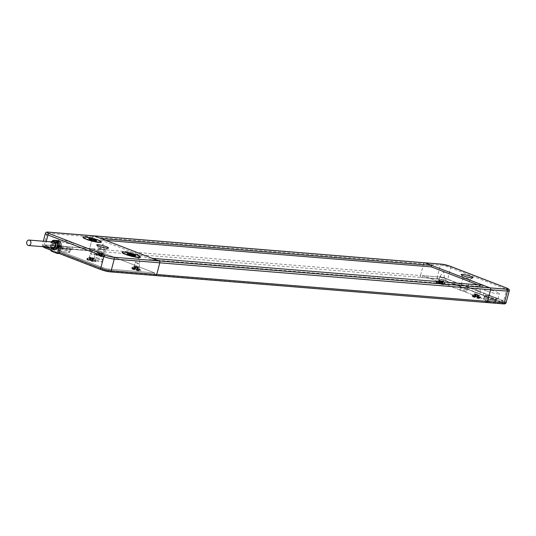 <?xml version="1.0" encoding="UTF-8"?>
<svg xmlns="http://www.w3.org/2000/svg" width="536" height="536" viewBox="0 0 536 536"><rect width="100%" height="100%" fill="white"/><g stroke="black" fill="none" stroke-linecap="round" stroke-linejoin="round"><path stroke-width="0.4" stroke-dasharray="2.68 2.01" d="M96.822 257.856A3.497 0.496 -165.3 0 1 100.627 258.694A3.497 0.496 -165.3 0 1 102.778 259.739A3.497 0.496 -165.3 0 1 101.967 259.839A3.497 0.496 -165.3 0 1 98.155 259.009A3.497 0.496 -165.3 0 1 96.004 257.963A3.497 0.496 -165.3 0 1 96.822 257.856A3.497 0.496 -165.3 0 1 100.627 258.694A3.497 0.496 -165.3 0 1 102.778 259.739A3.497 0.496 -165.3 0 1 101.967 259.839A3.497 0.496 -165.3 0 1 98.155 259.009A3.497 0.496 -165.3 0 1 96.004 257.963A3.497 0.496 -165.3 0 1 96.822 257.856M96.246 260.047A3.497 0.496 -165.3 0 1 100.051 260.878A3.497 0.496 -165.3 0 1 102.202 261.923A3.497 0.496 -165.3 0 1 101.391 262.03A3.497 0.496 -165.3 0 1 97.586 261.193A3.497 0.496 -165.3 0 1 95.435 260.148A3.497 0.496 -165.3 0 1 96.246 260.047M59.737 250.366A6.238 0.878 14.7 0 0 66.089 252.141A6.238 0.878 14.7 0 0 69.707 252.268A6.238 0.878 14.7 0 0 67.603 251.009A6.238 0.878 14.7 0 0 61.245 249.233A6.238 0.878 14.7 0 0 57.633 249.106A6.238 0.878 14.7 0 0 59.737 250.366M68.172 248.818A6.238 0.878 -165.3 0 1 70.276 250.084A6.238 0.878 -165.3 0 1 66.665 249.957A6.238 0.878 -165.3 0 1 60.307 248.181A6.238 0.878 -165.3 0 1 58.203 246.915A6.238 0.878 -165.3 0 1 61.821 247.049A6.238 0.878 -165.3 0 1 68.172 248.818M98.905 253.367A2.814 0.395 -165.3 0 1 98.001 252.751A2.814 0.395 -165.3 0 1 99.77 252.892A2.814 0.395 -165.3 0 1 102.456 253.655A2.814 0.395 -165.3 0 1 103.388 254.165A2.814 0.395 -165.3 0 1 101.947 254.198A2.814 0.395 -165.3 0 1 98.905 253.367M103.321 255.96A5.099 0.717 14.7 0 0 98.456 254.573A5.099 0.717 14.7 0 0 95.254 254.319A5.099 0.717 14.7 0 0 96.895 255.438A5.099 0.717 14.7 0 0 102.403 256.945A5.099 0.717 14.7 0 0 105.016 256.878A5.099 0.717 14.7 0 0 103.321 255.96M134.69 267.169A2.814 0.395 -165.3 0 1 133.786 266.553A2.814 0.395 -165.3 0 1 135.554 266.694A2.814 0.395 -165.3 0 1 138.241 267.457A2.814 0.395 -165.3 0 1 139.172 267.966A2.814 0.395 -165.3 0 1 137.732 268A2.814 0.395 -165.3 0 1 134.69 267.169M139.105 269.762A5.099 0.717 14.7 0 0 134.241 268.375A5.099 0.717 14.7 0 0 131.039 268.121A5.099 0.717 14.7 0 0 132.68 269.24A5.099 0.717 14.7 0 0 138.188 270.747A5.099 0.717 14.7 0 0 140.8 270.68A5.099 0.717 14.7 0 0 139.105 269.762M89.948 258.084A2.814 0.395 -165.3 0 1 89.036 257.461A2.814 0.395 -165.3 0 1 90.812 257.608A2.814 0.395 -165.3 0 1 93.492 258.372A2.814 0.395 -165.3 0 1 94.43 258.881A2.814 0.395 -165.3 0 1 92.989 258.915A2.814 0.395 -165.3 0 1 89.948 258.084M94.356 260.67A5.099 0.717 14.7 0 0 89.499 259.29A5.099 0.717 14.7 0 0 86.289 259.035A5.099 0.717 14.7 0 0 87.931 260.148A5.099 0.717 14.7 0 0 93.445 261.655A5.099 0.717 14.7 0 0 96.051 261.595A5.099 0.717 14.7 0 0 94.356 260.67M466.394 289.514A3.497 0.496 -165.3 0 1 462.588 288.683A3.497 0.496 -165.3 0 1 460.437 287.638A3.497 0.496 -165.3 0 1 461.248 287.531A3.497 0.496 -165.3 0 1 465.06 288.368A3.497 0.496 -165.3 0 1 467.211 289.413A3.497 0.496 -165.3 0 1 466.394 289.514A3.497 0.496 -165.3 0 1 462.588 288.683A3.497 0.496 -165.3 0 1 460.437 287.638A3.497 0.496 -165.3 0 1 461.248 287.531A3.497 0.496 -165.3 0 1 465.06 288.368A3.497 0.496 -165.3 0 1 467.211 289.413A3.497 0.496 -165.3 0 1 466.394 289.514M465.824 291.705A3.497 0.496 -165.3 0 1 462.012 290.867A3.497 0.496 -165.3 0 1 459.861 289.822A3.497 0.496 -165.3 0 1 460.679 289.715A3.497 0.496 -165.3 0 1 464.484 290.552A3.497 0.496 -165.3 0 1 466.635 291.597A3.497 0.496 -165.3 0 1 465.824 291.705M486.413 297.849A6.238 0.878 -165.3 0 1 484.31 296.589A6.238 0.878 -165.3 0 1 487.921 296.716A6.238 0.878 -165.3 0 1 494.272 298.492A6.238 0.878 -165.3 0 1 496.376 299.751A6.238 0.878 -165.3 0 1 492.765 299.624A6.238 0.878 -165.3 0 1 486.413 297.849M493.703 300.676A6.238 0.878 14.7 0 0 487.345 298.9A6.238 0.878 14.7 0 0 483.733 298.773A6.238 0.878 14.7 0 0 485.837 300.039A6.238 0.878 14.7 0 0 492.189 301.808A6.238 0.878 14.7 0 0 495.807 301.942A6.238 0.878 14.7 0 0 493.703 300.676M439.359 281.085A2.814 0.395 -165.3 0 1 438.455 280.469A2.814 0.395 -165.3 0 1 440.224 280.609A2.814 0.395 -165.3 0 1 442.91 281.373A2.814 0.395 -165.3 0 1 443.848 281.882A2.814 0.395 -165.3 0 1 442.401 281.923A2.814 0.395 -165.3 0 1 439.359 281.085M443.775 283.678A5.099 0.717 14.7 0 0 438.91 282.291A5.099 0.717 14.7 0 0 435.708 282.036A5.099 0.717 14.7 0 0 437.349 283.155A5.099 0.717 14.7 0 0 442.857 284.663A5.099 0.717 14.7 0 0 445.47 284.596A5.099 0.717 14.7 0 0 443.775 283.678M475.144 294.894A2.814 0.395 -165.3 0 1 474.239 294.271A2.814 0.395 -165.3 0 1 476.008 294.418A2.814 0.395 -165.3 0 1 478.695 295.182A2.814 0.395 -165.3 0 1 479.633 295.691A2.814 0.395 -165.3 0 1 478.186 295.725A2.814 0.395 -165.3 0 1 475.144 294.894M479.559 297.48A5.099 0.717 14.7 0 0 474.695 296.1A5.099 0.717 14.7 0 0 471.492 295.839A5.099 0.717 14.7 0 0 473.134 296.957A5.099 0.717 14.7 0 0 478.641 298.465A5.099 0.717 14.7 0 0 481.254 298.405A5.099 0.717 14.7 0 0 479.559 297.48M486.346 302.498L484.973 302.009L501.75 303.376A4.563 0.643 14.7 0 0 502.815 303.235A4.563 0.643 14.7 0 0 501.274 302.317L445.362 280.743A4.563 0.643 14.7 0 0 439.131 279.216L421.229 277.42L420.492 275.531L423.554 263.873A1.521 1.179 94.7 0 1 424.532 262.801M486.32 302.498A1.521 1.179 94.7 0 1 486.085 302.438L484.973 302.009L501.75 303.376L502.326 301.185L485.542 299.818L422.924 275.665L422.348 277.849L422.924 275.665L439.708 277.032A4.563 0.643 -165.3 0 1 445.939 278.559L501.85 300.127A4.563 0.643 -165.3 0 1 503.391 301.051A4.563 0.643 -165.3 0 1 502.326 301.185L485.542 299.818L484.973 302.009L485.542 299.818L422.924 275.665L439.708 277.032A4.563 0.643 -165.3 0 1 445.939 278.559L501.85 300.127A4.563 0.643 -165.3 0 1 503.391 301.051A4.563 0.643 -165.3 0 1 502.326 301.185L501.75 303.376A4.563 0.643 14.7 0 0 502.815 303.235A4.563 0.643 14.7 0 0 501.274 302.317L445.362 280.743A4.563 0.643 14.7 0 0 439.131 279.216L421.229 277.42A1.521 1.179 94.7 0 1 420.492 275.531L89.633 248.59L90.363 250.48L91.482 250.908L45.928 247.203A4.563 0.643 14.7 0 0 44.87 247.337A4.563 0.643 14.7 0 0 46.404 248.262L102.322 269.829A4.563 0.643 14.7 0 0 108.553 271.357L156.077 275.41M477.931 284.844L482.822 286.733L483.204 285.273M156.137 275.37L156.726 274.472M482.822 286.733L151.956 259.793L100.513 239.947L100.895 238.493M152.338 258.339L151.956 259.793M46.505 245.012L92.058 248.724L154.676 272.884L154.107 275.069L154.676 272.884L109.123 269.173A4.563 0.643 -165.3 0 1 102.892 267.645L46.98 246.078A4.563 0.643 -165.3 0 1 45.439 245.153A4.563 0.643 -165.3 0 1 46.505 245.012L92.058 248.724L91.482 250.908L92.058 248.724L154.676 272.884L109.123 269.173A4.563 0.643 -165.3 0 1 102.892 267.645L46.98 246.078A4.563 0.643 -165.3 0 1 45.439 245.153A4.563 0.643 -165.3 0 1 46.505 245.012L45.928 247.203A4.563 0.643 14.7 0 0 44.87 247.337A4.563 0.643 14.7 0 0 46.404 248.262L102.322 269.829A4.563 0.643 14.7 0 0 108.553 271.357L502.868 303.805A6.09 0.858 14.7 0 0 502.232 302.391L446.321 280.824A6.09 0.858 14.7 0 0 438.013 278.787L45.928 247.203L46.505 245.012M93.927 235.847A1.521 1.179 -85.3 0 0 92.688 236.932L89.633 248.59A1.521 1.179 -85.3 0 0 90.363 250.48L44.81 246.768A1.521 1.179 94.7 0 1 44.073 244.878L89.633 248.59L92.688 236.932L47.134 233.22A7.611 1.072 14.7 0 0 45.366 233.448M105.786 240.376L100.513 239.947M90.993 253.535A2.419 0.342 14.7 0 0 90.443 253.588A2.419 0.342 14.7 0 0 90.437 253.608A2.419 0.342 14.7 0 0 91.917 254.332A2.419 0.342 14.7 0 0 94.544 254.908A2.419 0.342 14.7 0 0 95.106 254.835A2.419 0.342 14.7 0 0 95.106 254.814A2.419 0.342 14.7 0 0 93.559 254.091A2.419 0.342 14.7 0 0 90.993 253.535M90.048 257.159A2.419 0.342 14.7 0 0 89.519 257.186A2.419 0.342 14.7 0 0 89.485 257.226A2.419 0.342 14.7 0 0 90.966 257.95A2.419 0.342 14.7 0 0 93.599 258.526A2.419 0.342 14.7 0 0 94.155 258.459A2.419 0.342 14.7 0 0 94.148 258.406A2.419 0.342 14.7 0 0 92.514 257.682A2.419 0.342 14.7 0 0 90.048 257.159M87.924 258.607A4.563 0.643 14.7 0 0 86.933 258.667A4.563 0.643 14.7 0 0 86.866 258.741A4.563 0.643 14.7 0 0 89.673 260.107A4.563 0.643 14.7 0 0 94.638 261.193A4.563 0.643 14.7 0 0 95.696 261.059A4.563 0.643 14.7 0 0 95.676 260.958A4.563 0.643 14.7 0 0 92.594 259.605A4.563 0.643 14.7 0 0 87.924 258.607M87.85 258.901A4.563 0.643 14.7 0 0 86.785 259.035A4.563 0.643 14.7 0 0 89.592 260.396A4.563 0.643 14.7 0 0 94.557 261.488A4.563 0.643 14.7 0 0 95.622 261.354A4.563 0.643 14.7 0 0 92.815 259.987A4.563 0.643 14.7 0 0 87.85 258.901M92.989 258.446L90.597 257.943L91.026 257.85L90.175 257.421L93.177 258.158L92.527 258.178L92.989 258.446L92.547 260.516L93.438 260.543L88.768 259.397L90.081 260.275L92.802 260.663M93.639 260.985L93.378 258.593M92.681 260.911L93.19 258.58M90.081 260.275L90.597 257.943M88.969 259.839L90.376 257.856M88.768 259.397L90.175 257.421M89.726 259.478L90.363 257.434M92.326 260.114L92.963 258.071M93.438 260.543L93.177 258.158M135.742 262.627A2.419 0.342 -165.3 0 1 138.301 263.183A2.419 0.342 -165.3 0 1 139.856 263.9A2.419 0.342 -165.3 0 1 139.849 263.92A2.419 0.342 -165.3 0 1 139.293 263.993A2.419 0.342 -165.3 0 1 136.667 263.417A2.419 0.342 -165.3 0 1 135.179 262.694A2.419 0.342 -165.3 0 1 135.186 262.68A2.419 0.342 -165.3 0 1 135.742 262.627M134.791 266.245A2.419 0.342 -165.3 0 1 137.263 266.774A2.419 0.342 -165.3 0 1 138.891 267.491A2.419 0.342 -165.3 0 1 138.904 267.544A2.419 0.342 -165.3 0 1 138.342 267.618A2.419 0.342 -165.3 0 1 135.715 267.042A2.419 0.342 -165.3 0 1 134.228 266.318A2.419 0.342 -165.3 0 1 134.261 266.278A2.419 0.342 -165.3 0 1 134.791 266.245M132.673 267.699A4.563 0.643 -165.3 0 1 137.337 268.69A4.563 0.643 -165.3 0 1 140.419 270.05A4.563 0.643 -165.3 0 1 140.439 270.151A4.563 0.643 -165.3 0 1 139.38 270.285A4.563 0.643 -165.3 0 1 134.415 269.193A4.563 0.643 -165.3 0 1 131.608 267.833A4.563 0.643 -165.3 0 1 131.675 267.752A4.563 0.643 -165.3 0 1 132.673 267.699M132.593 267.987A4.563 0.643 -165.3 0 1 137.558 269.079A4.563 0.643 -165.3 0 1 140.365 270.439A4.563 0.643 -165.3 0 1 139.306 270.573A4.563 0.643 -165.3 0 1 134.342 269.487A4.563 0.643 -165.3 0 1 131.534 268.121A4.563 0.643 -165.3 0 1 132.593 267.987M134.469 268.563L133.511 268.489L134.603 268.971L133.712 268.931L138.382 270.077L137.069 269.199L134.469 268.563L134.918 266.506L135.769 266.941L135.34 267.035L138.121 267.685L137.27 267.263L137.705 267.156L135.106 266.519M133.511 268.489L134.918 266.506M133.712 268.931L135.119 266.948M134.831 269.36L135.34 267.035M137.424 269.997L137.933 267.672M138.382 270.077L138.121 267.685M138.188 269.635L137.926 267.243M137.069 269.199L137.705 267.156M99.957 248.818A2.419 0.342 14.7 0 0 99.401 248.871A2.419 0.342 14.7 0 0 99.395 248.892A2.419 0.342 14.7 0 0 100.882 249.615A2.419 0.342 14.7 0 0 103.508 250.191A2.419 0.342 14.7 0 0 104.071 250.118A2.419 0.342 14.7 0 0 104.071 250.098A2.419 0.342 14.7 0 0 102.517 249.374A2.419 0.342 14.7 0 0 99.957 248.818M99.006 252.443A2.419 0.342 14.7 0 0 98.483 252.476A2.419 0.342 14.7 0 0 98.443 252.516A2.419 0.342 14.7 0 0 99.931 253.233A2.419 0.342 14.7 0 0 102.557 253.809A2.419 0.342 14.7 0 0 103.12 253.742A2.419 0.342 14.7 0 0 103.106 253.689A2.419 0.342 14.7 0 0 101.478 252.972A2.419 0.342 14.7 0 0 99.006 252.443M96.889 253.89A4.563 0.643 14.7 0 0 95.89 253.95A4.563 0.643 14.7 0 0 95.823 254.03A4.563 0.643 14.7 0 0 98.631 255.391A4.563 0.643 14.7 0 0 103.595 256.483A4.563 0.643 14.7 0 0 104.661 256.342A4.563 0.643 14.7 0 0 104.634 256.242A4.563 0.643 14.7 0 0 101.552 254.888A4.563 0.643 14.7 0 0 96.889 253.89M96.808 254.185A4.563 0.643 14.7 0 0 95.75 254.319A4.563 0.643 14.7 0 0 98.557 255.685A4.563 0.643 14.7 0 0 103.522 256.771A4.563 0.643 14.7 0 0 104.58 256.637A4.563 0.643 14.7 0 0 101.773 255.27A4.563 0.643 14.7 0 0 96.808 254.185M101.954 253.729L99.334 253.146L99.984 253.139L99.14 252.704L102.141 253.441L101.485 253.461L101.954 253.729L101.505 255.799L102.403 255.833L97.726 254.68L99.046 255.558L101.76 255.947M102.604 256.268L102.343 253.883M101.639 256.195L102.155 253.863M99.046 255.558L99.555 253.227M97.927 255.123L99.334 253.146M97.726 254.68L99.14 252.704M98.684 254.761L99.328 252.717M101.284 255.397L101.92 253.354M102.403 255.833L102.141 253.441M476.196 290.345A2.419 0.342 -165.3 0 1 478.755 290.901A2.419 0.342 -165.3 0 1 480.31 291.624A2.419 0.342 -165.3 0 1 480.31 291.644A2.419 0.342 -165.3 0 1 479.747 291.718A2.419 0.342 -165.3 0 1 477.12 291.142A2.419 0.342 -165.3 0 1 475.633 290.418A2.419 0.342 -165.3 0 1 475.64 290.398A2.419 0.342 -165.3 0 1 476.196 290.345M475.244 293.969A2.419 0.342 -165.3 0 1 477.717 294.492A2.419 0.342 -165.3 0 1 479.345 295.215A2.419 0.342 -165.3 0 1 479.358 295.269A2.419 0.342 -165.3 0 1 478.795 295.336A2.419 0.342 -165.3 0 1 476.169 294.76A2.419 0.342 -165.3 0 1 474.682 294.036A2.419 0.342 -165.3 0 1 474.722 293.996A2.419 0.342 -165.3 0 1 475.244 293.969M473.127 295.416A4.563 0.643 -165.3 0 1 477.79 296.415A4.563 0.643 -165.3 0 1 480.872 297.768A4.563 0.643 -165.3 0 1 480.899 297.869A4.563 0.643 -165.3 0 1 479.834 298.003A4.563 0.643 -165.3 0 1 474.869 296.917A4.563 0.643 -165.3 0 1 472.062 295.55A4.563 0.643 -165.3 0 1 472.129 295.477A4.563 0.643 -165.3 0 1 473.127 295.416M473.047 295.711A4.563 0.643 -165.3 0 1 478.012 296.797A4.563 0.643 -165.3 0 1 480.819 298.163A4.563 0.643 -165.3 0 1 479.76 298.297A4.563 0.643 -165.3 0 1 474.796 297.205A4.563 0.643 -165.3 0 1 471.988 295.845A4.563 0.643 -165.3 0 1 473.047 295.711M474.923 296.287L478.641 297.353L477.743 297.326L478.842 297.795L474.166 296.649L475.063 296.689L473.965 296.207L474.923 296.287L475.378 294.231L476.223 294.659L475.794 294.753L478.581 295.403L477.723 294.988L478.38 294.961L475.566 294.244M473.965 296.207L475.378 294.231M474.166 296.649L475.573 294.666M475.285 297.085L475.794 294.753M477.878 297.721L478.393 295.39M478.842 297.795L478.581 295.403M478.641 297.353L478.38 294.961M477.522 296.924L478.159 294.88M440.411 276.543A2.419 0.342 14.7 0 0 439.855 276.596A2.419 0.342 14.7 0 0 439.848 276.616A2.419 0.342 14.7 0 0 441.336 277.333A2.419 0.342 14.7 0 0 443.962 277.909A2.419 0.342 14.7 0 0 444.525 277.842A2.419 0.342 14.7 0 0 444.525 277.822A2.419 0.342 14.7 0 0 442.971 277.099A2.419 0.342 14.7 0 0 440.411 276.543M439.46 280.161A2.419 0.342 14.7 0 0 438.937 280.194A2.419 0.342 14.7 0 0 438.897 280.234A2.419 0.342 14.7 0 0 440.384 280.958A2.419 0.342 14.7 0 0 443.011 281.534A2.419 0.342 14.7 0 0 443.574 281.46A2.419 0.342 14.7 0 0 443.56 281.407A2.419 0.342 14.7 0 0 441.932 280.69A2.419 0.342 14.7 0 0 439.46 280.161M437.343 281.614A4.563 0.643 14.7 0 0 436.351 281.675A4.563 0.643 14.7 0 0 436.277 281.748A4.563 0.643 14.7 0 0 439.085 283.115A4.563 0.643 14.7 0 0 444.049 284.201A4.563 0.643 14.7 0 0 445.115 284.067A4.563 0.643 14.7 0 0 445.088 283.966A4.563 0.643 14.7 0 0 442.006 282.613A4.563 0.643 14.7 0 0 437.343 281.614M437.262 281.903A4.563 0.643 14.7 0 0 436.204 282.043A4.563 0.643 14.7 0 0 439.011 283.403A4.563 0.643 14.7 0 0 443.976 284.495A4.563 0.643 14.7 0 0 445.034 284.355A4.563 0.643 14.7 0 0 442.227 282.995A4.563 0.643 14.7 0 0 437.262 281.903M442.408 281.454L440.009 280.951L440.438 280.857L439.594 280.422L442.595 281.159L441.939 281.179L442.408 281.454L441.959 283.517L442.857 283.551L438.18 282.405L439.5 283.276L442.22 283.671M443.058 283.993L442.796 281.601M442.1 283.913L442.609 281.588M439.5 283.276L440.009 280.951M438.381 282.847L439.788 280.864M438.18 282.405L439.594 280.422M439.145 282.485L439.781 280.435M441.738 283.122L442.374 281.078M442.857 283.551L442.595 281.159M61.164 241.548A7.611 1.072 -165.3 0 1 58.598 240.014A7.611 1.072 -165.3 0 1 63.007 240.168A7.611 1.072 -165.3 0 1 70.759 242.332A7.611 1.072 -165.3 0 1 73.325 243.873A7.611 1.072 -165.3 0 1 68.916 243.713A7.611 1.072 -165.3 0 1 61.164 241.548M59.717 247.089A7.611 1.072 -165.3 0 1 57.151 245.548A7.611 1.072 -165.3 0 1 61.56 245.709A7.611 1.072 -165.3 0 1 69.305 247.873A7.611 1.072 -165.3 0 1 71.871 249.414A7.611 1.072 -165.3 0 1 67.462 249.253A7.611 1.072 -165.3 0 1 59.717 247.089M60.675 247.17A6.09 0.858 -165.3 0 1 58.618 245.937A6.09 0.858 -165.3 0 1 62.149 246.064A6.09 0.858 -165.3 0 1 68.347 247.793A6.09 0.858 -165.3 0 1 70.397 249.026A6.09 0.858 -165.3 0 1 66.873 248.898A6.09 0.858 -165.3 0 1 60.675 247.17M59.831 250.372A6.09 0.858 -165.3 0 1 57.781 249.14A6.09 0.858 -165.3 0 1 61.305 249.267A6.09 0.858 -165.3 0 1 67.502 251.002A6.09 0.858 -165.3 0 1 69.559 252.235A6.09 0.858 -165.3 0 1 66.029 252.108A6.09 0.858 -165.3 0 1 59.831 250.372M487.271 291.222A7.611 1.072 14.7 0 0 495.016 293.386A7.611 1.072 14.7 0 0 499.425 293.54A7.611 1.072 14.7 0 0 496.859 291.999A7.611 1.072 14.7 0 0 489.107 289.835A7.611 1.072 14.7 0 0 484.705 289.681A7.611 1.072 14.7 0 0 487.271 291.222M485.817 296.756A7.611 1.072 14.7 0 0 493.562 298.921A7.611 1.072 14.7 0 0 497.971 299.081A7.611 1.072 14.7 0 0 495.405 297.54A7.611 1.072 14.7 0 0 487.66 295.376A7.611 1.072 14.7 0 0 483.251 295.222A7.611 1.072 14.7 0 0 485.817 296.756M486.775 296.837A6.09 0.858 14.7 0 0 492.973 298.565A6.09 0.858 14.7 0 0 496.497 298.693A6.09 0.858 14.7 0 0 494.447 297.46A6.09 0.858 14.7 0 0 488.249 295.731A6.09 0.858 14.7 0 0 484.718 295.604A6.09 0.858 14.7 0 0 486.775 296.837M485.931 300.046A6.09 0.858 14.7 0 0 492.128 301.775A6.09 0.858 14.7 0 0 495.659 301.902A6.09 0.858 14.7 0 0 493.602 300.669A6.09 0.858 14.7 0 0 487.405 298.941A6.09 0.858 14.7 0 0 483.881 298.813A6.09 0.858 14.7 0 0 485.931 300.046M59.597 245.91A2.74 2.124 94.7 0 1 57.359 247.86A2.74 2.124 94.7 0 1 55.57 244.356A2.74 2.124 94.7 0 1 57.808 242.399A2.74 2.124 94.7 0 1 59.597 245.91A2.74 2.124 -85.3 0 0 58.27 242.507A2.74 2.124 -85.3 0 0 57.808 242.399A2.74 2.124 -85.3 0 0 55.51 244.65A2.74 2.124 -85.3 0 0 56.896 247.753A2.74 2.124 -85.3 0 0 57.359 247.86A2.74 2.124 -85.3 0 0 59.597 245.91M54.022 244.999L52.776 244.892A2.74 2.124 -85.3 0 0 53.68 247.217L54.927 247.317A2.74 2.124 94.7 0 1 54.022 244.999L52.649 244.47A4.563 3.538 94.7 0 1 52.789 243.719L51.577 248.356M52.649 244.47L51.402 244.362A4.563 3.538 -85.3 0 0 53.211 249.006L54.458 249.106L54.927 247.317M55.577 249.542A4.563 3.538 94.7 0 1 54.458 249.106M54.732 249.475L54.324 249.441L54.799 247.645A2.74 2.124 -85.3 0 0 56.642 246.386L57.888 246.486A2.74 2.124 94.7 0 1 56.046 247.753L54.799 247.645M50.893 247.337A4.563 3.538 94.7 0 1 50.585 243.538A4.563 3.538 94.7 0 1 51.342 241.877M51.362 247.371A3.497 2.714 94.7 0 1 50.699 243.786A3.497 2.714 94.7 0 1 51.804 241.91M57.365 242.708A2.74 2.124 94.7 0 1 58.27 245.032L57.024 244.932A2.74 2.124 -85.3 0 0 56.119 242.607L57.365 242.708L57.6 241.816M52.582 247.404A2.74 2.124 94.7 0 1 51.188 244.302A2.74 2.124 94.7 0 1 53.493 242.051L57.808 242.399L53.493 242.051M56.247 242.279L55 242.178A2.74 2.124 -85.3 0 0 53.158 243.438L54.404 243.538A2.74 2.124 94.7 0 1 56.247 242.279L56.716 240.49M56.314 240.456A4.563 3.538 -85.3 0 0 53.031 243.009L54.404 243.538M59.262 247.016L57.888 246.486M56.046 247.753L55.63 249.334M58.015 246.915L56.642 246.386M57.024 244.932L58.397 245.461M55.268 240.363A4.563 3.538 -85.3 0 0 51.784 242.909L53.031 243.009M51.784 242.909L53.158 243.438M52.776 244.892L51.402 244.362M53.211 249.006L53.68 247.217M56.588 240.818L56.119 242.607M55 242.178L55.469 240.383M57.955 240.577A4.563 3.538 -85.3 0 0 54.23 243.84L52.508 250.392A0.764 0.59 -85.3 0 0 52.876 251.337L51.436 251.223M58.464 253.495L52.876 251.337M130.824 254.881L135.012 255.451L131.668 255.203L130.697 254.901L130.918 254.54M135.052 255.853L135.387 256.007A4.335 0.61 -165.3 0 1 135.441 256.148A4.335 0.61 -165.3 0 1 131.092 255.639A4.335 0.61 -165.3 0 1 127.052 253.943A4.335 0.61 -165.3 0 1 127.407 253.803M128.258 253.836A4.335 0.61 -165.3 0 1 131.293 254.426L131.836 254.654L131.28 254.587A3.196 0.449 14.7 0 0 128.158 254.232A3.196 0.449 14.7 0 0 131.132 255.478A3.196 0.449 14.7 0 0 134.335 255.853A3.196 0.449 14.7 0 0 134.302 255.752L134.375 255.712M140.037 257.434A9.132 1.286 14.7 0 1 126.684 255.009L127.079 254.526M140.077 257.36A9.132 1.286 14.7 0 0 131.575 253.803A9.132 1.286 14.7 0 0 122.416 252.724M122.409 252.811A9.132 1.286 14.7 0 0 124.459 254.151L126.134 254.881A9.514 1.34 14.7 0 0 135.441 257.354A9.514 1.34 14.7 0 0 140.445 257.461A9.514 1.34 14.7 0 0 140.425 257.3M126.597 254.868L124.459 254.151M89.653 239.532L91.06 240.074L89.15 239.572L89.7 239.351M91.06 240.074L91.174 239.639M96.52 241.079L95.046 240.791L95.16 240.349L95.1 240.698L96.52 241.079L96.634 240.644M96.46 241.173L96.574 240.731M93.579 239.934L92.922 239.719L94.128 239.873L93.579 239.934L93.693 239.492M92.922 239.719L93.036 239.284M94.128 239.873L94.242 239.438M90.081 239.096L88.541 238.641L90.081 239.096L90.195 238.654M89.619 239.056L89.733 238.62M88.541 238.641L88.654 238.205M91.763 239.411L90.745 238.962L91.763 239.411L91.877 238.976M91.073 239.257L91.187 238.822M90.745 238.962L90.859 238.527M94.832 240.456L96.044 240.657L94.832 240.456L94.946 240.021M94.463 240.269L94.577 239.833M96.044 240.657L96.158 240.222M94.135 240.798L95.676 241.254L94.135 240.798L94.249 240.363M95.214 241.213L95.328 240.778M95.676 241.254L95.79 240.818M93.626 240.108L94.242 240.503L92.561 240.376A5.876 0.831 14.7 0 0 91.77 240.208L91.884 239.773M91.77 240.208L89.867 239.471A5.876 0.831 14.7 0 0 89.981 239.378L90.819 239.358M89.867 239.471L89.981 239.036M100.902 242.339A9.132 1.286 14.7 0 1 87.549 239.914L87.609 239.679M100.942 242.265A9.132 1.286 14.7 0 0 92.433 238.701A9.132 1.286 14.7 0 0 83.274 237.629M83.274 237.716A9.132 1.286 14.7 0 0 85.318 239.056L85.378 238.835M85.392 238.848L87.455 239.766L85.318 239.056M104.567 249.93A3.497 0.496 14.7 0 0 105.324 249.883A3.497 0.496 14.7 0 0 105.378 249.83A3.497 0.496 14.7 0 0 103.227 248.784A3.497 0.496 14.7 0 0 99.421 247.947A3.497 0.496 14.7 0 0 98.604 248.054A3.497 0.496 14.7 0 0 98.624 248.128A3.497 0.496 14.7 0 0 100.989 249.166A3.497 0.496 14.7 0 0 104.567 249.93M87.455 239.766L86.993 239.786A9.514 1.34 14.7 0 0 96.299 242.252A9.514 1.34 14.7 0 0 101.311 242.359A9.514 1.34 14.7 0 0 101.291 242.198M83.911 236.925A9.514 1.34 -165.3 0 1 92.527 238.359A9.514 1.34 -165.3 0 1 100.734 241.334M101.036 241.897A9.514 1.34 14.7 0 0 92.447 238.647A9.514 1.34 14.7 0 0 83.368 237.267M83.006 237.401A9.514 1.34 14.7 0 0 82.906 237.535A9.514 1.34 14.7 0 0 85.318 239.136M123.046 252.02A9.514 1.34 -165.3 0 1 131.662 253.454A9.514 1.34 -165.3 0 1 139.876 256.436M140.177 256.999A9.514 1.34 14.7 0 0 131.588 253.749A9.514 1.34 14.7 0 0 122.51 252.362M122.141 252.503A9.514 1.34 14.7 0 0 122.047 252.63A9.514 1.34 14.7 0 0 124.459 254.238M93.666 235.86A1.521 1.179 -85.3 0 0 92.688 236.932L423.554 263.873L420.492 275.531L437.276 276.898A1.521 1.179 -85.3 0 0 438.013 278.787M463.848 277.621A3.497 0.496 14.7 0 0 463.037 277.722A3.497 0.496 14.7 0 0 463.05 277.802A3.497 0.496 14.7 0 0 465.416 278.841A3.497 0.496 14.7 0 0 468.993 279.604A3.497 0.496 14.7 0 0 469.757 279.558A3.497 0.496 14.7 0 0 469.811 279.504A3.497 0.496 14.7 0 0 467.66 278.452A3.497 0.496 14.7 0 0 463.848 277.621M424.793 262.787A1.521 1.179 -85.3 0 0 423.554 263.873L440.337 265.24A1.521 1.179 94.7 0 1 441.316 264.168M501.85 300.127L501.274 302.317L501.85 300.127M445.939 278.559L445.362 280.743L445.939 278.559M439.708 277.032L439.131 279.216L439.708 277.032M46.98 246.078L46.404 248.262L46.98 246.078M102.892 267.645L102.322 269.829L102.892 267.645M109.123 269.173L108.553 271.357L109.123 269.173M91.844 260.583L92.802 258.432M90.805 260.329L90.926 257.97M89.686 259.9L90.711 257.89M89.606 259.726L90.564 257.568M90.564 259.799L90.751 257.582M91.602 260.054L92.628 258.044M92.721 260.489L92.849 258.124M135.313 268.891L135.501 266.673M134.348 268.811L135.313 266.653M134.429 268.985L135.454 266.975M135.548 269.42L135.675 267.062M136.586 269.675L137.544 267.518M137.544 269.749L137.732 267.538M137.464 269.575L137.591 267.216M136.352 269.146L137.37 267.129M100.802 255.873L101.76 253.716M99.763 255.612L99.89 253.253M98.644 255.183L99.669 253.173M98.564 255.009L99.529 252.851M99.529 255.082L99.716 252.865M100.567 255.337L101.585 253.327M101.686 255.773L101.806 253.414M475.767 296.609L475.955 294.391M474.802 296.535L475.767 294.378M474.883 296.71L475.908 294.7M476.002 297.138L476.129 294.78M477.04 297.393L477.998 295.242M477.998 297.473L478.192 295.256M477.924 297.299L478.045 294.934M476.805 296.864L477.824 294.854M441.255 283.591L442.22 281.434M440.217 283.336L440.344 280.978M439.098 282.908L440.123 280.891M439.024 282.727L439.982 280.576M439.982 282.807L440.17 280.589M441.021 283.062L442.039 281.045M442.14 283.49L442.26 281.132M52.789 243.719L54.23 243.84M51.067 250.279L52.508 250.392M131.668 255.203L131.782 254.768M134.878 255.464L134.992 255.029M134.302 255.752L134.415 255.317L134.288 255.732M131.28 254.587L131.394 254.151M90.457 239.981L90.571 239.545M92.561 240.376L92.681 239.94M44.83 246.841A1.521 0.938 -68.9 0 1 44.87 246.647A7.611 1.072 -165.3 0 1 42.304 245.106A7.611 1.072 -165.3 0 1 44.073 244.878L47.134 233.22A1.521 1.179 94.7 0 1 48.374 232.135M44.81 246.768A6.09 0.858 14.7 0 0 45.446 248.181L101.358 269.749M59.409 252.255L51.362 249.153M45.52 246.895L44.87 246.647L46.23 241.461M109.672 271.792L155.226 275.497M509.2 290.894A7.611 1.072 14.7 0 0 506.634 289.353L450.722 267.786A7.611 1.072 14.7 0 0 440.337 265.24L437.276 276.898A7.611 1.072 -165.3 0 1 447.661 279.444A1.521 0.938 -68.9 0 1 446.321 280.824M450.461 266.372A1.521 0.938 111.1 0 1 450.722 267.786L447.661 279.444L503.579 301.011A1.521 0.938 -68.9 0 1 502.232 302.391M506.379 287.946A1.521 0.938 111.1 0 1 506.634 289.353L503.579 301.011A7.611 1.072 -165.3 0 1 506.138 302.552M105.378 249.83L102.202 261.923M70.276 250.084L69.707 252.268M98.001 252.751L95.254 254.319M133.786 266.553L131.039 268.121M89.036 257.461L86.289 259.035M463.037 277.722L459.861 289.822M483.733 298.773L484.31 296.589M438.455 280.469L435.708 282.036M474.239 294.271L471.492 295.839M479.633 295.691L481.254 298.405M445.47 284.596L443.848 281.882M495.807 301.942L496.376 299.751M503.391 301.051L502.815 303.235L503.391 301.051M469.811 279.504L466.635 291.597M94.43 258.881L96.051 261.595M139.172 267.966L140.8 270.68M105.016 256.878L103.388 254.165M58.203 246.915L57.633 249.106M98.604 248.054L95.435 260.148M45.439 245.153L44.87 247.337L45.439 245.153M95.106 254.814L94.236 248.637L90.443 253.588L89.485 257.226M89.519 257.186L86.933 258.667M89.86 259.88L91.026 257.85M92.547 260.516L92.527 258.178M94.148 258.406L95.676 260.958M94.155 258.459L95.106 254.835M138.904 267.544L139.849 263.92L138.978 257.722L135.186 262.68M138.891 267.491L140.419 270.05M134.603 268.971L135.769 266.941M137.29 269.601L137.27 267.263M131.675 267.752L134.261 266.278M134.228 266.318L135.179 262.694M103.12 253.742L104.071 250.118L103.2 243.92L99.401 248.871M98.443 252.516L99.395 248.892M98.483 252.476L95.89 253.95M98.825 255.163L99.984 253.139M101.505 255.799L101.485 253.461M103.106 253.689L104.634 256.242M480.31 291.624L479.439 285.447L475.64 290.398L474.682 294.036M480.31 291.644L479.358 295.269M479.345 295.215L480.872 297.768M475.063 296.689L476.223 294.659M477.743 297.326L477.723 294.988M472.129 295.477L474.722 293.996M444.525 277.822L443.654 271.638L439.855 276.596L438.897 280.234M438.937 280.194L436.351 281.675M439.279 282.887L440.438 280.857M441.959 283.517L441.939 281.179M443.56 281.407L445.088 283.966M443.574 281.46L444.525 277.842M58.598 240.014L57.151 245.548M58.618 245.937L57.781 249.14M69.559 252.235L70.397 249.026M71.871 249.414L73.325 243.873M497.971 299.081L499.425 293.54M495.659 301.902L496.497 298.693M483.881 298.813L484.718 295.604M483.251 295.222L484.705 289.681M57.359 247.86L53.044 247.511L57.359 247.86M130.697 254.901L130.811 254.459M135.012 255.451L135.126 255.015M135.441 256.148L135.554 255.706M127.052 253.943L127.166 253.508M131.836 254.654L131.95 254.211M89.15 239.572L89.264 239.136M94.242 240.503L94.356 240.068M87.824 239.867L87.938 239.425M105.324 249.883L108.44 248.108M42.686 246.667L42.304 245.106L43.322 241.22M51.047 250.372L58.947 253.414M98.624 248.128L96.781 245.053M463.05 277.802L461.215 274.727M469.757 279.558L472.873 277.782"/><path stroke-width="0.8" d="M424.532 262.801A1.521 1.179 94.7 0 1 424.793 262.787A1.521 1.179 94.7 0 1 425.055 262.841L431.761 265.434L431.38 266.888L477.931 284.844M155.226 275.497A1.521 1.179 -85.3 0 0 155.48 275.558A1.521 1.179 -85.3 0 0 156.726 274.472L159.782 262.814A1.521 1.179 -85.3 0 0 159.045 260.925L152.338 258.339L483.204 285.273L489.911 287.865A1.521 1.179 94.7 0 1 490.648 289.755L487.586 301.413L486.085 302.438M431.761 265.434L100.895 238.493L94.189 235.907A1.521 1.179 -85.3 0 0 93.927 235.847A1.521 1.179 -85.3 0 0 93.666 235.86M431.38 266.888L105.786 240.376M26.8 242.011A2.74 2.124 -85.3 0 0 28.589 245.522A2.74 2.124 -85.3 0 0 30.827 243.565A2.74 2.124 -85.3 0 0 29.038 240.061A2.74 2.124 -85.3 0 0 26.8 242.011M55.63 249.334L54.732 249.475M54.324 249.441A4.563 3.538 -85.3 0 0 54.525 249.461A4.563 3.538 -85.3 0 0 58.015 246.915L59.262 247.016A4.563 3.538 94.7 0 0 59.503 246.305L57.781 252.865A0.764 0.59 94.7 0 1 57.03 253.381L51.436 251.223A0.764 0.59 94.7 0 1 51.067 250.279L51.577 248.356M51.342 241.877A4.563 3.538 94.7 0 1 54.31 240.282A4.563 3.538 94.7 0 1 57.292 246.131A4.563 3.538 94.7 0 1 53.567 249.387A4.563 3.538 94.7 0 1 50.893 247.337M51.804 241.91A3.497 2.714 94.7 0 1 54.947 241.944A3.497 2.714 94.7 0 1 55.838 245.769A3.497 2.714 94.7 0 1 51.362 247.371M29.038 240.061L53.493 242.051A2.74 2.124 94.7 0 1 53.955 242.158A2.74 2.124 94.7 0 1 55.282 245.555A2.74 2.124 94.7 0 1 53.044 247.511A2.74 2.124 94.7 0 1 52.582 247.404M54.31 240.282L55.268 240.363A4.563 3.538 -85.3 0 1 55.469 240.383L56.716 240.49A4.563 3.538 -85.3 0 0 56.514 240.463A4.563 3.538 -85.3 0 0 56.314 240.456M58.431 245.093L59.643 245.562A4.563 3.538 -85.3 0 0 57.834 240.919L57.6 241.816M59.643 245.562L58.397 245.461A4.563 3.538 -85.3 0 0 56.588 240.818L57.834 240.919M57.292 253.401L58.464 253.495A0.764 0.59 -85.3 0 0 59.215 252.985L60.937 246.426A4.563 3.538 -85.3 0 0 57.955 240.577L56.514 240.463M134.154 254.707L130.811 254.459L134.087 254.955M127.407 253.803A4.335 0.61 -165.3 0 1 128.258 253.836M131.407 253.99A4.335 0.61 14.7 0 0 127.166 253.508A4.335 0.61 14.7 0 0 131.206 255.196A4.335 0.61 14.7 0 0 135.554 255.706A4.335 0.61 14.7 0 0 135.501 255.565L134.415 255.317A3.196 0.449 -165.3 0 1 134.449 255.417A3.196 0.449 -165.3 0 1 131.246 255.042A3.196 0.449 -165.3 0 1 128.272 253.796A3.196 0.449 -165.3 0 1 131.394 254.151L131.367 254.144M134.375 255.712L135.052 255.853M124.573 253.716A9.132 1.286 -165.3 0 1 122.53 252.289A9.132 1.286 -165.3 0 1 131.689 253.361A9.132 1.286 -165.3 0 1 140.191 256.925A9.132 1.286 -165.3 0 1 126.798 254.573L124.513 253.937A9.514 1.34 -165.3 0 1 122.121 252.342A9.514 1.34 -165.3 0 1 123.046 252.02M139.876 256.436A9.514 1.34 -165.3 0 1 140.526 257.166A9.514 1.34 -165.3 0 1 135.514 257.059A9.514 1.34 -165.3 0 1 126.208 254.593L126.798 254.573M140.037 257.434A9.132 1.286 14.7 0 0 140.077 257.36L140.191 256.925M122.53 252.289L122.416 252.724A9.132 1.286 14.7 0 0 122.409 252.811M89.438 239.11L91.174 239.639L89.405 239.244M95.214 240.262L96.634 240.644L95.16 240.349M93.036 239.284L94.242 239.438L93.036 239.284M89.733 238.62L88.654 238.205L89.733 238.62M91.187 238.822L91.877 238.976L91.187 238.822M94.577 239.833L96.158 240.222L94.577 239.833M94.711 240.396L95.79 240.818L94.678 240.523M91.884 239.773A5.876 0.831 -165.3 0 1 92.681 239.94L94.356 240.068L90.095 238.942A5.876 0.831 -165.3 0 1 89.981 239.036L91.884 239.773M90.819 239.358L93.626 240.108M85.432 238.614A9.132 1.286 -165.3 0 1 83.388 237.193A9.132 1.286 -165.3 0 1 92.547 238.265A9.132 1.286 -165.3 0 1 101.056 241.823A9.132 1.286 -165.3 0 1 87.663 239.478L85.378 238.835M100.902 242.339A9.132 1.286 14.7 0 0 100.942 242.265L101.056 241.823M83.388 237.193L83.274 237.629A9.132 1.286 14.7 0 0 83.274 237.716M87.589 239.672L85.392 238.848A9.514 1.34 -165.3 0 1 82.986 237.24A9.514 1.34 -165.3 0 1 83.911 236.925M98.168 244.738A6.09 0.858 -165.3 0 1 105.177 246.312A6.09 0.858 -165.3 0 1 108.44 248.108A6.09 0.858 -165.3 0 1 107.113 248.188A6.09 0.858 -165.3 0 1 100.895 246.862A6.09 0.858 -165.3 0 1 96.781 245.053A6.09 0.858 -165.3 0 1 98.168 244.738M58.947 253.414L101.197 269.715A1.521 0.938 -68.9 0 0 101.358 269.749A6.09 0.858 14.7 0 0 109.672 271.792A1.521 1.179 -85.3 0 0 109.927 271.846L486.346 302.498A1.521 1.179 94.7 0 0 487.586 301.413L490.648 289.755L507.431 291.122L504.369 302.78A1.521 1.179 94.7 0 1 503.13 303.865C504.838 304.12 505.843 303.684 506.138 302.552A7.611 1.072 -165.3 0 1 504.369 302.78L156.726 274.472L159.782 262.814A1.521 1.179 -85.3 0 0 159.045 260.925L113.491 257.213A6.09 0.858 -165.3 0 1 105.183 255.176L49.272 233.609A6.09 0.858 -165.3 0 1 48.635 232.195L94.189 235.907A1.521 1.179 -85.3 0 0 93.927 235.847L441.577 264.154A1.521 1.179 94.7 0 1 441.838 264.208A6.09 0.858 -165.3 0 1 450.146 266.251L506.058 287.819A6.09 0.858 -165.3 0 1 506.694 289.232L489.911 287.865L425.055 262.841A1.521 1.179 -85.3 0 0 424.793 262.787M100.734 241.334A9.514 1.34 -165.3 0 1 101.384 242.071A9.514 1.34 -165.3 0 1 96.373 241.964A9.514 1.34 -165.3 0 1 87.073 239.492L87.536 239.478M83.368 237.267A9.514 1.34 14.7 0 0 83.006 237.401M122.51 252.362A9.514 1.34 14.7 0 0 122.141 252.503M126.67 254.573L124.533 253.943M441.838 264.208L94.189 235.907L159.045 260.925L489.911 287.865A1.521 1.179 -85.3 0 1 490.648 289.755L114.228 259.102A1.521 1.179 -85.3 0 0 113.491 257.213M471.546 277.862A6.09 0.858 -165.3 0 1 465.322 276.529A6.09 0.858 -165.3 0 1 461.215 274.727A6.09 0.858 -165.3 0 1 462.602 274.412A6.09 0.858 -165.3 0 1 469.603 275.986A6.09 0.858 -165.3 0 1 472.873 277.782A6.09 0.858 -165.3 0 1 471.546 277.862M503.13 303.865L486.346 302.498A1.521 1.179 94.7 0 1 486.32 302.498M59.503 246.305L60.937 246.426M59.215 252.985L57.781 252.865M45.446 248.181A1.521 0.938 -68.9 0 1 45.285 248.148A1.521 0.938 -68.9 0 1 44.83 246.841M156.726 274.472L111.173 270.76A1.521 1.179 -85.3 0 1 109.927 271.846L101.197 269.715A1.521 0.938 -68.9 0 1 100.781 268.214L59.409 252.255M51.362 249.153L45.52 246.895M111.173 270.76A7.611 1.072 -165.3 0 1 100.781 268.214L103.843 256.556A7.611 1.072 14.7 0 0 114.228 259.102L111.173 270.76M46.23 241.461L47.932 234.989L103.843 256.556A1.521 0.938 -68.9 0 1 105.183 255.176M43.322 241.22L45.366 233.448A7.611 1.072 14.7 0 0 47.932 234.989A1.521 0.938 -68.9 0 1 49.272 233.609M93.927 235.847L48.374 232.135A1.521 1.179 94.7 0 1 48.635 232.195M506.379 287.946A1.521 0.938 111.1 0 0 506.225 287.852C508.959 288.944 509.95 289.956 509.2 290.894A7.611 1.072 14.7 0 1 507.431 291.122A1.521 1.179 -85.3 0 0 506.694 289.232M450.461 266.372A1.521 0.938 111.1 0 0 450.314 266.285L506.225 287.852A1.521 0.938 111.1 0 0 506.058 287.819M441.316 264.168A1.521 1.179 94.7 0 1 441.577 264.154L450.314 266.285A1.521 0.938 111.1 0 0 450.146 266.251M53.044 247.511L28.589 245.522M53.567 249.387L54.525 249.461M57.158 253.407L58.598 253.528M134.348 255.819L134.449 255.417M128.164 254.198L128.272 253.796M51.047 250.372L42.686 246.667M48.374 232.135C46.666 231.88 45.667 232.316 45.366 233.448M506.138 302.552L509.2 290.894"/></g></svg>
